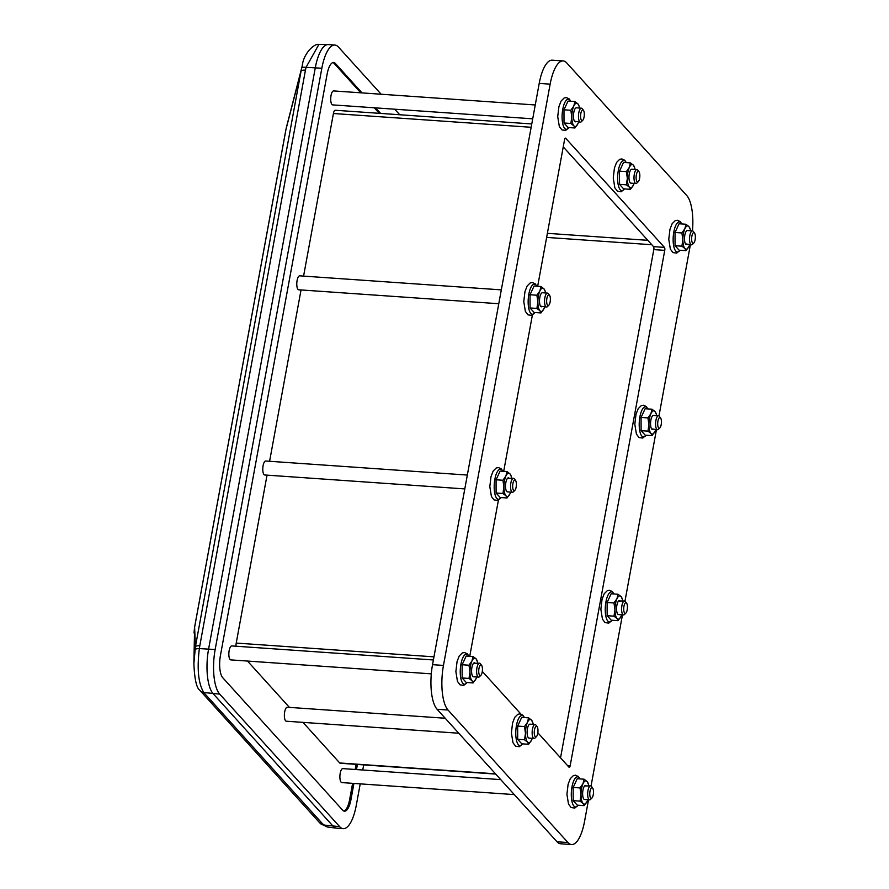 <?xml version="1.0" encoding="UTF-8"?>
<svg xmlns="http://www.w3.org/2000/svg" width="889" height="889" viewBox="0 0 889 889"><rect width="100%" height="100%" fill="white"/><g stroke="black" fill="none" stroke-linecap="round" stroke-linejoin="round"><path stroke-width="1.33" d="M353.933 783.431L350.966 799.589A17.491 5.979 -86 0 1 344.465 811.19A17.491 5.979 -86 0 1 342.654 810.19L222.717 677.674A17.491 5.979 -86 0 1 220.45 655.371L327.13 74.109A17.491 5.979 -86 0 1 333.642 62.497A17.491 5.979 -86 0 1 335.442 63.497L362.056 92.9M352.622 783.342L349.655 799.5A17.491 5.979 -86 0 1 343.81 811.046M356.1 764.351L355.167 769.485M357.422 764.44L356.478 769.574M332.975 62.563A17.491 5.979 -86 0 1 334.131 63.408L360.745 92.812M374.291 107.791L379.314 113.325M375.603 107.88L380.625 113.425M619.844 600.642A7.001 2.389 94 0 0 618.611 600.964A7.001 2.389 94 0 0 616.91 605.176A7.001 2.389 94 0 0 616.888 605.265A7.001 2.389 94 0 0 618.522 614.588L623.545 614.932A7.001 2.389 94 0 0 624.456 614.51L625.889 613.088A5.356 1.834 -86 0 1 623.745 607.932A5.356 1.834 -86 0 1 626.578 603.12A5.356 1.834 -86 0 1 627.19 609.854A5.356 1.834 -86 0 1 625.889 613.088M626.578 603.12L625.356 601.509A7.001 2.389 94 0 0 624.523 600.975L618.566 601.008M622.7 600.842A11.668 3.989 94 0 0 622.156 598.675A11.668 3.989 94 0 0 621.033 596.563A11.668 3.989 94 0 0 616.977 598.675A11.668 3.989 94 0 0 614.966 609.643A11.668 3.989 94 0 0 617.01 618.5A11.668 3.989 94 0 0 620.9 616.733A11.668 3.989 94 0 0 621.067 616.388A11.668 3.989 94 0 0 621.7 614.799M621.067 616.388L618.066 620.678L617.01 618.5L613.999 616.177L614.966 609.643L613.977 602.964L616.977 598.675L618.022 594.241L621.033 596.563L622.1 598.741M613.977 602.964L607.12 602.486L611.165 593.763L618.022 594.241M607.12 602.486L607.143 615.699L613.999 616.177M607.143 615.699L611.221 620.2L618.066 620.678M692.475 230.884A34.993 11.968 -86 0 0 686.708 195.469L566.771 62.952A34.993 11.968 -86 0 0 563.159 60.941L552.225 60.185A34.993 11.968 94 0 0 539.212 83.399L550.147 84.155A34.993 11.968 -86 0 1 563.159 60.941M443.467 665.428L432.532 664.672A34.993 11.968 94 0 0 437.077 709.266L448.012 710.022A34.993 11.968 -86 0 1 443.467 665.428L550.147 84.155M448.012 710.022L567.949 842.539L557.014 841.783A34.993 11.968 94 0 0 560.615 843.783L571.549 844.55A34.993 11.968 -86 0 1 567.949 842.539M588.529 799.767L584.562 821.336A34.993 11.968 -86 0 1 571.549 844.55M591.041 786.054L622.467 614.855M624.978 601.142L656.449 429.676M658.971 415.952L690.386 244.764M563.248 146.885L653.515 246.631A2.334 0.8 -86 0 1 653.815 249.598L664.75 250.365L570.149 765.829A2.334 0.8 94 0 1 569.282 767.374A2.334 0.8 94 0 1 569.038 767.24L537.834 732.758M520.876 714.023L482.305 671.417M498.418 500.129L469.959 655.137A2.334 0.8 94 0 0 469.859 656.282M565.182 138.217L565.682 138.251A2.334 0.8 94 0 0 565.437 138.117A2.334 0.8 94 0 0 564.571 139.673L537.667 286.28M532.378 315.084L503.696 471.314M565.682 138.251L664.45 247.386L653.515 246.631M664.75 250.365A2.334 0.8 94 0 0 664.45 247.386M660.571 417.941A5.356 1.834 -86 0 1 661.183 424.664A5.356 1.834 -86 0 1 659.871 427.898A5.356 1.834 -86 0 1 657.727 422.753A5.356 1.834 -86 0 1 660.571 417.941L659.349 416.33A7.001 2.389 94 0 0 658.505 415.785L653.482 415.441A7.001 2.389 94 0 0 650.881 420.075A7.001 2.389 94 0 0 650.87 420.164A7.001 2.389 94 0 0 651.659 428.931A7.001 2.389 94 0 0 652.837 429.42M651.615 428.865L657.538 429.754A7.001 2.389 94 0 0 658.438 429.331L659.871 427.898M656.638 415.652A11.668 3.989 94 0 0 656.126 413.629A11.668 3.989 94 0 0 654.993 411.518A11.668 3.989 94 0 0 650.937 413.629A11.668 3.989 94 0 0 648.926 424.598A11.668 3.989 94 0 0 650.97 433.454A11.668 3.989 94 0 0 654.86 431.698A11.668 3.989 94 0 0 655.037 431.354A11.668 3.989 94 0 0 655.704 429.62M655.037 431.354L652.026 435.643L650.97 433.454L647.959 431.143L648.926 424.598L647.937 417.919L650.937 413.629L651.981 409.207L654.993 411.518L656.06 413.707M647.937 417.919L641.08 417.441L645.125 408.729L651.981 409.207M641.08 417.441L641.102 430.665L647.959 431.143M641.102 430.665L645.181 435.166L652.026 435.643M694.509 233.029A5.356 1.834 -86 0 1 695.12 239.752A5.356 1.834 -86 0 1 693.809 242.997A5.356 1.834 -86 0 1 691.664 237.841A5.356 1.834 -86 0 1 694.509 233.029L693.287 231.418A7.001 2.389 94 0 0 692.442 230.873L687.419 230.529A7.001 2.389 94 0 0 684.819 235.174A7.001 2.389 94 0 0 684.797 235.307A7.001 2.389 94 0 0 685.608 243.975A7.001 2.389 94 0 0 686.652 244.508M685.541 243.886L691.475 244.842A7.001 2.389 94 0 0 692.375 244.419L693.809 242.997M690.597 230.751A11.668 3.989 94 0 0 690.064 228.673A11.668 3.989 94 0 0 688.942 226.573A11.668 3.989 94 0 0 684.886 228.673A11.668 3.989 94 0 0 682.863 239.641A11.668 3.989 94 0 0 684.919 248.509A11.668 3.989 94 0 0 688.808 246.742A11.668 3.989 94 0 0 688.975 246.397A11.668 3.989 94 0 0 689.631 244.708M688.975 246.397L685.975 250.687L684.919 248.509L681.907 246.186L682.863 239.641L681.874 232.962L684.886 228.673L685.93 224.25L688.942 226.573L689.997 228.751M681.874 232.962L675.029 232.485L679.074 223.772L685.93 224.25M675.029 232.485L675.051 245.708L681.907 246.186M675.051 245.708L679.118 250.209L685.975 250.687M635.079 169.432A11.668 3.989 94 0 0 634.546 167.332A11.668 3.989 94 0 0 633.424 165.221A11.668 3.989 94 0 0 629.356 167.332A11.668 3.989 94 0 0 627.345 178.3A11.668 3.989 94 0 0 629.39 187.157A11.668 3.989 94 0 0 633.29 185.39A11.668 3.989 94 0 0 633.457 185.045A11.668 3.989 94 0 0 634.101 183.39M638.98 171.71L637.757 170.099A7.001 2.389 94 0 0 636.913 169.555L631.89 169.21A7.001 2.389 94 0 0 629.29 173.844A7.001 2.389 94 0 0 630.923 183.167L635.946 183.523A7.001 2.389 94 0 0 636.846 183.101L638.28 181.667A5.356 1.834 -86 0 1 636.135 176.522A5.356 1.834 -86 0 1 638.98 171.71A5.356 1.834 -86 0 1 639.591 178.433A5.356 1.834 -86 0 1 638.28 181.667M633.457 185.045L630.457 189.335L629.39 187.157L626.378 184.834L627.345 178.3L626.356 171.621L629.356 167.332L630.401 162.898L633.424 165.221L634.479 167.399M626.356 171.621L619.5 171.144L623.556 162.42L630.401 162.898M619.5 171.144L619.522 184.356L626.378 184.834M619.522 184.356L623.6 188.857L630.457 189.335M583.462 110.336A5.356 1.834 -86 0 1 584.273 115.392A5.356 1.834 -86 0 1 582.762 120.293A5.356 1.834 -86 0 1 582.106 120.615A5.356 1.834 -86 0 1 580.717 114.203A5.356 1.834 -86 0 1 583.462 110.336L582.239 108.714A7.001 2.389 94 0 0 581.395 108.18L576.372 107.825A7.001 2.389 94 0 0 576.328 107.825A7.001 2.389 94 0 0 573.749 112.614A7.001 2.389 94 0 0 574.561 121.282A7.001 2.389 94 0 0 575.605 121.804M574.494 121.193L580.428 122.137A7.001 2.389 94 0 0 580.473 122.149A7.001 2.389 94 0 0 581.328 121.726L582.762 120.293M579.55 108.047A11.668 3.989 94 0 0 579.017 105.98A11.668 3.989 94 0 0 577.894 103.869A11.668 3.989 94 0 0 573.838 105.98A11.668 3.989 94 0 0 571.816 116.948A11.668 3.989 94 0 0 573.872 125.805A11.668 3.989 94 0 0 577.761 124.049A11.668 3.989 94 0 0 577.928 123.693A11.668 3.989 94 0 0 578.583 122.015M577.928 123.693L574.927 127.983L573.872 125.805L570.86 123.482L571.816 116.948L570.827 110.269L573.838 105.98L574.883 101.557L577.894 103.869L578.95 106.058M570.827 110.269L563.982 109.791L568.027 101.079L574.883 101.557M563.982 109.791L564.004 123.004L570.86 123.482M564.004 123.004L568.071 127.505L574.927 127.983M532.711 118.815L332.664 104.891A7.001 2.389 -86 0 1 330.752 97.812A7.001 2.389 -86 0 1 333.586 90.922A7.001 2.389 -86 0 1 333.631 90.922L535.256 104.969M549.524 295.248A5.356 1.834 -86 0 1 550.135 301.971A5.356 1.834 -86 0 1 548.824 305.205A5.356 1.834 -86 0 1 546.679 300.049A5.356 1.834 -86 0 1 549.524 295.248L548.302 293.626A7.001 2.389 94 0 0 547.457 293.092L542.434 292.737A7.001 2.389 94 0 0 539.834 297.382A7.001 2.389 94 0 0 539.823 297.471A7.001 2.389 94 0 0 540.612 306.238A7.001 2.389 94 0 0 541.79 306.727M540.568 306.172L546.491 307.049A7.001 2.389 94 0 0 547.391 306.638L548.824 305.205M545.59 292.959A11.668 3.989 94 0 0 545.079 290.936A11.668 3.989 94 0 0 543.946 288.825A11.668 3.989 94 0 0 539.89 290.936A11.668 3.989 94 0 0 537.878 301.904A11.668 3.989 94 0 0 539.923 310.761A11.668 3.989 94 0 0 543.812 308.994A11.668 3.989 94 0 0 543.99 308.65A11.668 3.989 94 0 0 544.657 306.927M543.99 308.65L540.979 312.939L539.923 310.761L536.912 308.439L537.878 301.904L536.889 295.226L539.89 290.936L540.934 286.502L543.946 288.825L545.013 291.003M536.889 295.226L530.033 294.748L534.078 286.025L540.934 286.502M530.033 294.748L530.055 307.961L536.912 308.439M530.055 307.961L534.133 312.461L540.979 312.939M498.773 303.727L298.726 289.792A7.001 2.389 -86 0 1 297.093 280.48A7.001 2.389 -86 0 1 299.693 275.834L501.318 289.87M508.797 477.949A7.001 2.389 94 0 0 507.563 478.271A7.001 2.389 94 0 0 505.863 482.483A7.001 2.389 94 0 0 505.841 482.56A7.001 2.389 94 0 0 507.475 491.884L512.497 492.239A7.001 2.389 94 0 0 513.409 491.817L514.842 490.384A5.356 1.834 -86 0 1 512.697 485.238A5.356 1.834 -86 0 1 515.531 480.427A5.356 1.834 -86 0 1 516.142 487.15A5.356 1.834 -86 0 1 514.842 490.384M515.531 480.427L514.309 478.815A7.001 2.389 94 0 0 513.475 478.271L507.519 478.315M511.653 478.149A11.668 3.989 94 0 0 511.108 475.971A11.668 3.989 94 0 0 509.986 473.87A11.668 3.989 94 0 0 505.93 475.971A11.668 3.989 94 0 0 503.919 486.939A11.668 3.989 94 0 0 505.963 495.795A11.668 3.989 94 0 0 509.853 494.04A11.668 3.989 94 0 0 510.019 493.695A11.668 3.989 94 0 0 510.653 492.106M510.019 493.695L507.019 497.984L505.963 495.795L502.952 493.484L503.919 486.939L502.93 480.26L505.93 475.971L506.974 471.548L509.986 473.87L511.053 476.048M502.93 480.26L496.073 479.782L500.118 471.07L506.974 471.548M496.073 479.782L496.095 493.006L502.952 493.484M496.095 493.006L500.174 497.507L507.019 497.984M464.791 488.917L264.733 474.982A7.001 2.389 -86 0 1 263.1 465.658A7.001 2.389 -86 0 1 265.711 461.013L467.336 475.059M474.726 662.85A7.001 2.389 94 0 0 473.615 663.227A7.001 2.389 94 0 0 471.937 667.339A7.001 2.389 94 0 0 471.903 667.472A7.001 2.389 94 0 0 473.537 676.796L478.56 677.14A7.001 2.389 94 0 0 479.471 676.729L480.905 675.296A5.356 1.834 -86 0 1 478.76 670.139A5.356 1.834 -86 0 1 481.594 665.339A5.356 1.834 -86 0 1 482.205 672.062A5.356 1.834 -86 0 1 480.905 675.296M481.594 665.339L480.371 663.716A7.001 2.389 94 0 0 479.538 663.183L473.57 663.272M477.704 663.05A11.668 3.989 94 0 0 477.171 660.927A11.668 3.989 94 0 0 476.037 658.816A11.668 3.989 94 0 0 471.981 660.927A11.668 3.989 94 0 0 469.97 671.895A11.668 3.989 94 0 0 472.015 680.752A11.668 3.989 94 0 0 475.915 678.996A11.668 3.989 94 0 0 476.082 678.64A11.668 3.989 94 0 0 476.715 677.018M476.082 678.64L473.081 682.941L472.015 680.752L469.003 678.429L469.97 671.895L468.981 665.216L471.981 660.927L473.026 656.504L476.037 658.816L477.104 661.005M468.981 665.216L462.124 664.739L466.18 656.026L473.026 656.504M462.124 664.739L462.147 677.963L469.003 678.429M462.147 677.963L466.225 682.463L473.081 682.941M431.309 673.851L230.796 659.894A7.001 2.389 -86 0 1 229.162 650.57A7.001 2.389 -86 0 1 231.773 645.925L433.399 659.971M533.222 724.379A11.668 3.989 94 0 0 532.689 722.279A11.668 3.989 94 0 0 531.566 720.168A11.668 3.989 94 0 0 527.499 722.279A11.668 3.989 94 0 0 525.488 733.247A11.668 3.989 94 0 0 527.544 742.104A11.668 3.989 94 0 0 531.433 740.337A11.668 3.989 94 0 0 531.6 739.992A11.668 3.989 94 0 0 532.255 738.337M537.123 726.657L535.9 725.046A7.001 2.389 94 0 0 535.067 724.502L530.044 724.157A7.001 2.389 94 0 0 527.433 728.791A7.001 2.389 94 0 0 529.066 738.114L534.089 738.47A7.001 2.389 94 0 0 535 738.048L536.434 736.614A5.356 1.834 -86 0 1 534.289 731.469A5.356 1.834 -86 0 1 537.123 726.657A5.356 1.834 -86 0 1 537.734 733.381A5.356 1.834 -86 0 1 536.434 736.614M531.6 739.992L528.599 744.282L527.544 742.104L524.532 739.781L525.488 733.247L524.499 726.569L527.499 722.279L528.555 717.845L531.566 720.168L532.622 722.346M524.499 726.569L517.654 726.091L521.699 717.367L528.555 717.845M517.654 726.091L517.676 739.304L524.532 739.781M517.676 739.304L521.743 743.804L528.599 744.282M458.757 733.225L286.325 721.212A7.001 2.389 -86 0 1 284.691 711.889A7.001 2.389 -86 0 1 287.303 707.244L445.2 718.245M585.773 785.543A7.001 2.389 94 0 0 584.662 785.92A7.001 2.389 94 0 0 582.984 790.032A7.001 2.389 94 0 0 582.951 790.177A7.001 2.389 94 0 0 584.584 799.489L589.607 799.844A7.001 2.389 94 0 0 590.518 799.422L591.952 798A5.356 1.834 -86 0 1 589.807 792.844A5.356 1.834 -86 0 1 592.641 788.032A5.356 1.834 -86 0 1 593.252 794.755A5.356 1.834 -86 0 1 591.952 798M592.641 788.032L591.418 786.421A7.001 2.389 94 0 0 590.585 785.876L584.618 785.965M588.751 785.754A11.668 3.989 94 0 0 588.218 783.631A11.668 3.989 94 0 0 587.084 781.52A11.668 3.989 94 0 0 583.028 783.62A11.668 3.989 94 0 0 581.017 794.588A11.668 3.989 94 0 0 583.062 803.456A11.668 3.989 94 0 0 586.951 801.689A11.668 3.989 94 0 0 587.129 801.345A11.668 3.989 94 0 0 587.762 799.711M587.129 801.345L584.129 805.634L583.062 803.456L580.05 801.133L581.017 794.588L580.028 787.921L583.028 783.62L584.073 779.197L587.084 781.52L588.151 783.698M580.028 787.921L573.172 787.443L577.228 778.72L584.073 779.197M573.172 787.443L573.194 800.656L580.05 801.133M573.194 800.656L577.272 805.156L584.129 805.634M514.309 794.599L341.843 782.587A7.001 2.389 -86 0 1 340.209 773.263A7.001 2.389 -86 0 1 342.821 768.618L500.751 779.62M432.532 664.672L539.212 83.399M437.077 709.266L557.014 841.783M653.815 249.598L560.537 757.85M495.74 774.075L340.231 763.251A4.901 1.678 -86 0 1 339.731 762.973L302.982 722.368M289.436 707.4L247.486 661.049M236.018 646.225A4.901 1.678 -86 0 1 236.23 643.069L267.044 475.137M269.589 461.291L301.038 289.958M303.582 276.101L333.419 113.514A4.901 1.678 -86 0 1 335.242 110.258L531.766 123.949M624.523 600.975A7.001 2.389 94 0 0 621.922 605.609A7.001 2.389 94 0 0 623.545 614.932M658.505 415.785A7.001 2.389 94 0 0 655.904 420.43A7.001 2.389 94 0 0 657.538 429.754M692.442 230.873A7.001 2.389 94 0 0 689.842 235.518A7.001 2.389 94 0 0 691.475 244.842M636.913 169.555A7.001 2.389 94 0 0 634.313 174.2A7.001 2.389 94 0 0 635.946 183.523M581.395 108.18A7.001 2.389 94 0 0 581.35 108.18A7.001 2.389 94 0 0 578.517 115.059A7.001 2.389 94 0 0 580.428 122.137M547.457 293.092A7.001 2.389 94 0 0 544.857 297.737A7.001 2.389 94 0 0 546.491 307.049M513.475 478.271A7.001 2.389 94 0 0 510.875 482.916A7.001 2.389 94 0 0 512.497 492.239M479.538 663.183A7.001 2.389 94 0 0 476.937 667.828A7.001 2.389 94 0 0 478.56 677.14M535.067 724.502A7.001 2.389 94 0 0 532.467 729.147A7.001 2.389 94 0 0 534.089 738.47M590.585 785.876A7.001 2.389 94 0 0 587.985 790.521A7.001 2.389 94 0 0 589.607 799.844M381.17 94.234L338.465 47.05A34.993 11.968 94 0 0 334.853 45.039A34.993 11.968 94 0 0 321.84 68.253L215.16 649.526A34.993 11.968 94 0 0 219.705 694.12L339.642 826.648A34.993 11.968 94 0 0 343.243 828.648A34.993 11.968 94 0 0 356.256 805.434L360.223 783.865M343.243 828.648L336.687 828.192A34.993 11.968 -86 0 1 336.453 828.17A34.993 11.968 -86 0 1 333.075 826.181L213.138 693.664A34.993 11.968 -86 0 1 208.593 649.07L315.284 67.797A34.993 11.968 -86 0 1 328.063 44.572A34.993 11.968 -86 0 1 328.297 44.583L334.853 45.039M399.739 114.748L394.716 109.214M362.756 770.007L363.701 764.884M285.936 129.494A18.658 5.478 10.4 0 1 286.025 129.172L285.936 129.494A18.658 5.478 10.4 0 1 285.936 129.494L194.524 627.556A18.658 5.478 10.4 0 1 194.524 627.556A18.658 5.478 10.4 0 1 194.524 627.545A18.658 5.478 10.4 0 1 194.613 627.223L195.413 646.736A7.001 2.056 10.4 0 1 199.803 645.758L305.449 70.142L306.038 67.32L318.873 44.45C314.273 43.25 303.516 53.529 302.26 65.664L301.06 71.12A7.001 2.056 10.4 0 1 305.449 70.142M286.025 129.172L301.06 71.12L195.413 646.736L193.88 663.594L194.613 627.223L286.025 129.172M302.771 63.786L286.325 127.694M199.825 690.275A7.001 6.356 -38.3 0 0 199.847 690.309A7.001 6.356 -38.3 0 0 203.792 692.509C198.358 683.641 196.88 669.006 199.347 648.592L199.803 645.758M200.903 691.553A7.001 6.245 -42.1 0 0 201.025 691.709A7.001 6.245 -42.1 0 0 201.036 691.709A7.001 6.245 -42.1 0 0 204.67 693.553L203.792 692.509L219.705 694.12M320.318 823.425A7.001 6.123 -45.5 0 0 320.362 823.47L319.062 822.125A7.001 6.245 -42.1 0 0 322.707 823.97L204.67 693.553M339.642 826.648L323.718 825.036A7.001 6.123 -45.5 0 1 320.362 823.47L327.319 827.014L322.707 823.97M349.655 799.5L350.966 799.589M334.131 63.408L335.442 63.497M613.899 593.963A15.08 5.156 94 0 0 608.276 594.608A15.08 5.156 94 0 0 605.231 609.665A15.08 5.156 94 0 0 610.51 621.733A15.08 5.156 94 0 0 612.065 620.266M647.859 408.918A15.08 5.156 94 0 0 642.236 409.573A15.08 5.156 94 0 0 639.202 424.62A15.08 5.156 94 0 0 644.469 436.699A15.08 5.156 94 0 0 646.025 435.221M681.807 223.961A15.08 5.156 94 0 0 676.185 224.617A15.08 5.156 94 0 0 673.14 239.663A15.08 5.156 94 0 0 678.418 251.743A15.08 5.156 94 0 0 679.974 250.265M626.289 162.609A15.08 5.156 94 0 0 620.666 163.265A15.08 5.156 94 0 0 617.622 178.322A15.08 5.156 94 0 0 622.9 190.39A15.08 5.156 94 0 0 624.456 188.924M570.76 101.268A15.08 5.156 94 0 0 565.137 101.913A15.08 5.156 94 0 0 562.092 116.97A15.08 5.156 94 0 0 567.371 129.049A15.08 5.156 94 0 0 568.927 127.572M536.812 286.214A15.08 5.156 94 0 0 531.189 286.869A15.08 5.156 94 0 0 528.155 301.927A15.08 5.156 94 0 0 533.422 313.995A15.08 5.156 94 0 0 534.989 312.528L531.678 315.373L527.988 314.862L525.366 311.394L523.777 301.582L524.966 291.581L527.133 286.002L530.211 282.935L532.378 282.524L535.2 283.824L536.867 286.225M502.852 471.259A15.08 5.156 94 0 0 497.229 471.915A15.08 5.156 94 0 0 494.184 486.961A15.08 5.156 94 0 0 499.462 499.04A15.08 5.156 94 0 0 501.018 497.562M468.914 656.215A15.08 5.156 94 0 0 463.291 656.86A15.08 5.156 94 0 0 460.246 671.917A15.08 5.156 94 0 0 465.525 683.997A15.08 5.156 94 0 0 467.081 682.519M524.432 717.567A15.08 5.156 94 0 0 518.809 718.212A15.08 5.156 94 0 0 515.764 733.269A15.08 5.156 94 0 0 521.043 745.338A15.08 5.156 94 0 0 522.599 743.871M579.961 778.908A15.08 5.156 94 0 0 574.338 779.564A15.08 5.156 94 0 0 571.294 794.61A15.08 5.156 94 0 0 576.572 806.69A15.08 5.156 94 0 0 578.128 805.212M570.149 765.829L567.593 765.651M546.635 237.407L651.804 244.731M547.38 233.329L647.814 240.319M339.731 762.973L495.495 773.819M236.23 643.069L433.965 656.838M333.419 113.514L531.155 127.283M194.902 649.87A7.001 2.167 8 0 1 199.347 648.592L215.16 649.526M301.682 68.086A7.001 1.934 12.7 0 1 306.038 67.32L321.84 68.253M319.062 822.125L199.847 690.309C196.513 688.019 194.524 679.107 193.88 663.572M622.156 598.675L621.933 598.019M612.121 620.266L608.765 623.111L605.065 622.6L602.453 619.144L600.864 609.321L602.053 599.319L604.22 593.741L607.298 590.674L609.465 590.263L612.288 591.563L613.955 593.963M656.126 413.629L655.893 412.974M646.081 435.221L642.725 438.066L639.035 437.555L636.413 434.099L634.824 424.275L636.013 414.285L638.18 408.696L641.258 405.64L643.425 405.217L646.247 406.517L647.914 408.918M690.064 228.673L689.842 228.029M680.029 250.276L676.662 253.121L672.973 252.598L670.362 249.142L668.772 239.319L669.962 229.329L672.128 223.739L675.196 220.683L677.374 220.272L680.196 221.561L681.863 223.972M634.546 167.332L634.324 166.676M624.5 188.924L621.144 191.768L617.455 191.257L614.832 187.79L613.254 177.978L614.432 167.977L616.599 162.398L619.677 159.331L621.844 158.92L624.678 160.22L626.334 162.62M579.017 105.98L578.795 105.324M568.982 127.572L565.615 130.416L561.926 129.905L559.314 126.449L557.725 116.626L558.914 106.624L561.081 101.046L564.148 97.979L566.326 97.568L569.149 98.868L570.816 101.268M545.079 290.936L544.846 290.281M511.108 475.971L510.886 475.326M501.074 497.573L497.718 500.418L494.017 499.896L491.406 496.44L489.817 486.616L491.006 476.626L493.173 471.037L496.251 467.981L498.418 467.558L501.24 468.859L502.907 471.259M477.171 660.927L476.949 660.271M467.125 682.519L463.769 685.363L460.08 684.852L457.457 681.396L455.879 671.573L457.057 661.572L459.224 655.993L462.302 652.926L464.469 652.515L467.303 653.815L468.959 656.215M532.689 722.279L532.467 721.624M522.654 743.871L519.287 746.716L515.598 746.204L512.986 742.748L511.397 732.925L512.586 722.924L514.753 717.345L517.82 714.278L519.998 713.867L522.821 715.167L524.488 717.567M588.218 783.631L587.996 782.976M578.172 805.223L574.816 808.068L571.127 807.545L568.504 804.089L566.926 794.277L568.104 784.276L570.271 778.686L573.349 775.63L575.516 775.219L578.35 776.508L580.006 778.92M327.319 827.014L336.453 828.17M194.524 627.545L194.024 632.99M318.873 44.45L328.063 44.572"/></g></svg>
